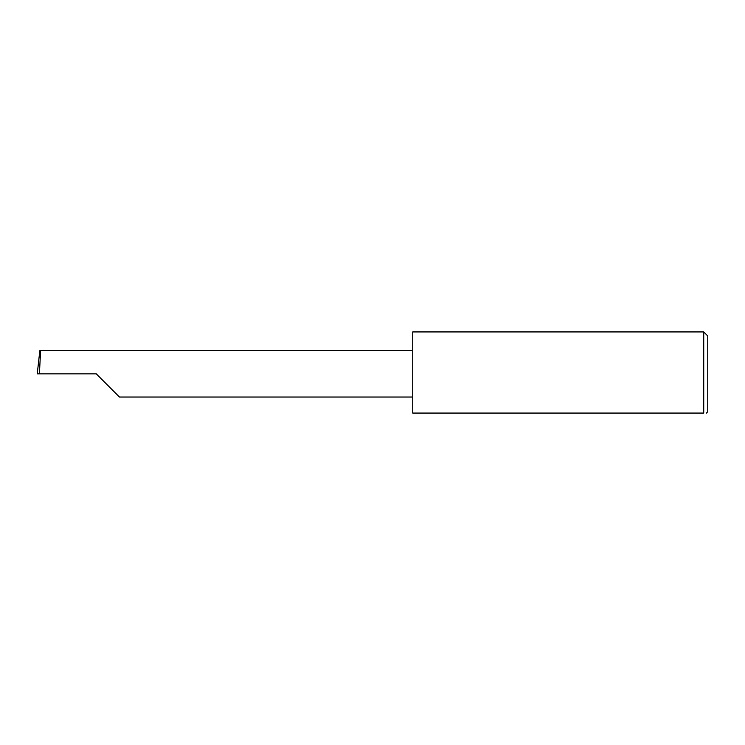 <?xml version="1.0" encoding="UTF-8"?>
<svg xmlns="http://www.w3.org/2000/svg" width="745" height="745" viewBox="0 0 745 745"><rect width="100%" height="100%" fill="white"/><g stroke="black" fill="none" stroke-linecap="round" stroke-linejoin="round"><path stroke-width="1.12" d="M96.254 373.841L119.442 397.029L96.254 373.841L119.442 397.029L96.254 373.841L39.401 373.841L40.621 350.653L39.83 350.653L37.25 373.841L39.401 373.841M703.727 331.935L412.73 331.935L412.73 413.065L703.727 413.065C707.266 413.065 707.266 413.065 703.727 413.065C707.266 413.065 707.266 413.065 703.727 413.065L703.727 331.935L707.75 335.958L707.75 411.724L706.409 413.065M412.73 350.653L40.621 350.653M119.442 397.029L412.73 397.029"/></g></svg>
